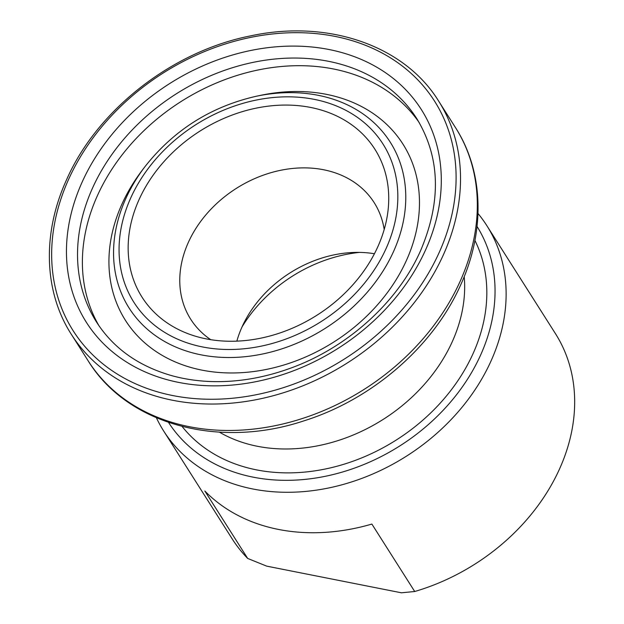 <?xml version="1.0" encoding="UTF-8"?>
<svg xmlns="http://www.w3.org/2000/svg" width="624" height="624" viewBox="0 0 624 624"><rect width="100%" height="100%" fill="white"/><g stroke="black" fill="none" stroke-linecap="round" stroke-linejoin="round"><path stroke-width="0.94" d="M377.801 246.792A137.927 109.075 -32.4 0 0 388.346 207.425A137.927 109.075 -32.4 0 0 290.059 105.136A137.927 109.075 -32.4 0 0 139.09 199.54A137.927 109.075 -32.4 0 0 189.002 334.066A137.927 109.075 -32.4 0 0 377.801 246.792M384.197 229.492A108.693 85.956 -32.4 0 0 374.182 202.652A108.693 85.956 -32.4 0 0 279.724 170.485A108.693 85.956 -32.4 0 0 188.386 242.315A108.693 85.956 -32.4 0 0 190.694 319.215A108.693 85.956 -32.4 0 0 210.733 339.682M168.535 422.432A182.746 144.518 -32.4 0 0 327.397 475.855A182.746 144.518 -32.4 0 0 480.558 355.173A182.746 144.518 -32.4 0 0 477.04 226.45M477.984 213.486A191.451 151.398 147.6 0 1 486.876 225.709A191.451 151.398 147.6 0 1 490.948 361.156A191.451 151.398 147.6 0 1 330.065 487.679A191.451 151.398 147.6 0 1 163.675 431.028A191.451 151.398 147.6 0 1 156.398 417.784M359.44 252.4A130.533 103.225 -32.4 0 0 241.995 327.015M163.675 431.028L232.222 538.925A191.451 151.398 -32.4 0 0 247.681 558.441L204.836 491.002A191.451 151.398 -32.4 0 0 371.873 524.066L414.71 591.505A191.451 151.398 -32.4 0 0 559.494 469.053A191.451 151.398 -32.4 0 0 555.422 333.606L486.876 225.709M374.423 253.742A108.693 85.956 -32.4 0 0 242.073 326.836A108.693 85.956 -32.4 0 0 236.847 341.149M414.71 591.505L401.404 592.8L266.698 566.14L247.681 558.441M125.814 198.588A154.682 122.327 -32.4 0 0 201.076 354.845A154.682 122.327 -32.4 0 0 393.518 251.573A154.682 122.327 -32.4 0 0 255.941 96.33L260.255 95.417A164.377 129.995 -32.4 0 1 406.45 260.387A164.377 129.995 -32.4 0 1 201.942 370.133A164.377 129.995 -32.4 0 1 121.961 204.079A164.377 129.995 -32.4 0 1 142.038 170.516L144.698 167.006A154.682 122.327 -32.4 0 0 125.814 198.588M130.759 197.894A147.553 116.688 -32.4 0 0 202.558 346.952A147.553 116.688 -32.4 0 0 386.131 248.438A147.553 116.688 -32.4 0 0 314.34 99.38A147.553 116.688 -32.4 0 0 130.759 197.894M419.203 122.585A189.712 150.025 -32.4 0 0 254.124 70.847A189.712 150.025 -32.4 0 0 97.422 195.616A189.712 150.025 -32.4 0 0 99.083 325.939M416.863 118.739A189.712 150.025 -32.4 0 0 251.987 62.603A189.712 150.025 -32.4 0 0 92.57 187.972A189.712 150.025 -32.4 0 0 96.603 322.195C113.521 348.395 138.668 366.249 172.045 375.734C185.25 379.353 199.157 381.311 213.767 381.615C238.789 382.052 264.014 377.707 289.427 368.581C346.85 348.223 397.66 302.476 420.498 250.871C441.519 201.513 440.31 157.474 416.863 118.739M82.181 181.99A198.409 156.905 -32.4 0 0 178.721 382.418A198.409 156.905 -32.4 0 0 425.568 249.951A198.409 156.905 -32.4 0 0 329.035 49.522A198.409 156.905 -32.4 0 0 82.181 181.99M182.099 426.457A174.049 137.639 -32.4 0 0 333.551 467.126A174.049 137.639 -32.4 0 0 473.031 353.683A174.049 137.639 -32.4 0 0 474.919 240.443M219.367 432.136A156.64 123.872 -32.4 0 0 452.26 341.71A156.64 123.872 -32.4 0 0 464.217 276.588M455.45 127.546C483.772 171.467 485.394 231.013 460.715 284.809C433.329 346.616 372.044 399.602 303.709 420.919C218.876 449.171 127.241 424.624 88.179 360.859A217.558 172.045 -32.4 0 0 277.251 425.24A217.558 172.045 -32.4 0 0 460.075 281.463A217.558 172.045 -32.4 0 0 455.45 127.546L438.656 101.111C404.399 45.529 328.084 19.165 250.739 35.849C172.31 51.199 97.274 109.785 66.596 179.673C42.058 233.267 43.797 291.665 71.386 334.425A217.558 172.045 -32.4 0 0 260.458 398.806A217.558 172.045 -32.4 0 0 443.282 255.029A217.558 172.045 -32.4 0 0 438.656 101.111M68.632 179.306A214.079 169.291 -32.4 0 0 172.786 395.561A214.079 169.291 -32.4 0 0 439.124 252.634A214.079 169.291 -32.4 0 0 334.963 36.379A214.079 169.291 -32.4 0 0 68.632 179.306M88.179 360.859L71.386 334.425M255.941 96.33C210.538 106.79 173.456 130.346 144.698 167.006"/></g></svg>
